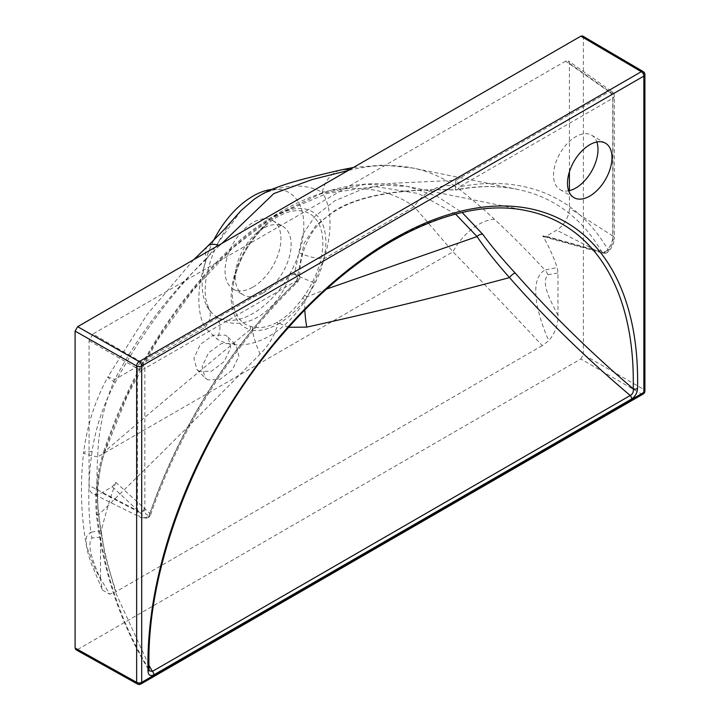 <?xml version="1.0" encoding="UTF-8"?>
<svg xmlns="http://www.w3.org/2000/svg" width="720" height="720" viewBox="0 0 720 720"><rect width="100%" height="100%" fill="white"/><g stroke="black" fill="none" stroke-linecap="round" stroke-linejoin="round"><path stroke-width="0.54" stroke-dasharray="3.6 2.7" d="M207.801 379.872L205.137 377.946L202.086 366.714L208.548 352.737L221.391 343.566L233.577 343.557L236.205 345.456L238.887 356.229L232.218 370.044L219.69 379.593L207.801 379.872M199.611 371.475L196.956 369.549L193.905 358.335L200.394 344.331L213.228 335.169L225.396 335.151L228.024 337.05L230.715 347.85L224.037 361.665L211.509 371.196L199.611 371.475M568.665 190.791A31.446 18.153 -60 0 1 560.034 189.594A31.446 18.153 -60 0 1 555.219 164.394A31.446 18.153 -60 0 1 575.766 136.683A31.446 18.153 -60 0 1 591.489 135.126A31.446 18.153 -60 0 1 596.835 142.002M302.742 298.008L304.713 295.182A63.918 36.909 120 0 0 320.526 227.79A63.918 36.909 120 0 0 277.632 216.828A63.918 36.909 120 0 0 267.912 223.668A63.918 36.909 120 0 0 233.496 283.275A63.918 36.909 120 0 0 250.56 326.448L252.567 326.97C260.073 328.635 268.344 327.042 277.389 322.191L278.541 321.525C287.451 316.017 295.515 308.178 302.742 298.008A5.391 0.828 -144.8 0 1 304.803 299.772C297.072 309.987 288.558 317.817 279.243 323.253L278.037 323.955C274.194 336.24 268.218 346.275 260.1 354.06C205.929 409.149 152.1 462.735 98.613 514.827L105.048 555.102L116.145 593.793L148.995 665.424M263.169 292.95A39.537 22.824 120 0 0 288.99 258.111A39.537 22.824 120 0 0 282.933 226.431A39.537 22.824 120 0 0 263.169 228.393A39.537 22.824 120 0 0 257.148 232.623A39.537 22.824 120 0 0 235.863 269.487A39.537 22.824 120 0 0 243.396 294.912A39.537 22.824 120 0 0 263.169 292.95M252.999 287.082A39.537 22.824 120 0 0 278.829 252.243A39.537 22.824 120 0 0 272.763 220.563A39.537 22.824 120 0 0 252.999 222.516A39.537 22.824 120 0 0 227.169 257.355A39.537 22.824 120 0 0 233.235 289.035A39.537 22.824 120 0 0 252.999 287.082M213.525 240.615A71.883 41.499 120 0 0 206.838 306.027A21.564 16.524 152.6 0 1 208.764 308.772L208.764 308.772A21.564 16.524 152.6 0 1 204.867 327.51L216.882 338.967C247.923 357.606 294.399 330.75 314.028 282.879L324 258.732A92.763 53.559 120 0 0 322.254 192.258A284.31 164.151 -60 0 1 414.207 206.649L452.961 251.784C480.753 280.305 510.525 311.58 542.286 345.618L548.802 340.686C555.336 332.64 558.387 324.207 557.973 315.405L557.973 272.997L557.163 267.543L544.887 270.009C527.76 251.397 510.966 234.504 494.496 219.312C479.637 205.578 466.488 194.544 455.049 186.201A39.537 32.229 -54.5 0 0 414.207 206.649L324 258.732A21.564 6.093 18 0 1 299.16 252.729A71.883 41.499 120 0 0 281.772 189.81A71.883 41.499 120 0 0 271.872 189.405M207.738 246.132A39.537 15.3 -132.7 0 0 206.613 259.029L241.056 210.582M281.772 189.81L279.216 189.495C274.707 189.054 268.29 191.07 259.974 195.534L260.433 195.237C283.716 184.023 304.317 183.033 322.254 192.258A39.537 28.422 -103 0 1 341.334 169.875M455.598 214.11L418.635 193.581L375.021 186.507L327.15 193.365L278.577 214.011C204.201 257.202 137.601 352.089 104.652 451.593C152.649 410.337 201.15 369.693 250.155 329.661A66.942 38.646 -60 0 1 233.604 278.208A66.942 38.646 -60 0 1 278.514 214.875A66.942 38.646 -60 0 1 323.424 226.35A66.942 38.646 -60 0 1 306.873 296.919L326.826 288.954M455.049 186.201A322.497 186.192 120 0 0 412.929 168.066A322.497 186.192 120 0 0 350.748 169.875L348.273 170.451M353.412 167.481L383.607 165.042L412.929 168.066L517.383 189.351A356.913 206.064 -60 0 0 455.427 189.9A5.391 3.933 -101 0 0 456.624 189.918A5.391 5.391 0 0 1 455.445 190.017C409.572 188.676 365.832 193.653 339.246 208.674C327.483 215.217 318.654 222.894 312.75 231.687C303.615 246.204 299.286 261.549 299.772 277.74A5.391 4.284 -179.6 0 0 294.579 273.42A5.391 3.114 60 0 1 298.188 279.9A5.391 1.971 -133.8 0 1 298.116 281.592A5.391 5.391 0 0 0 299.772 277.74L299.772 277.74A5.391 4.284 -179.6 0 1 296.523 281.637A5.391 1.971 -133.8 0 0 298.116 281.592C234.585 342.252 180.18 428.229 150.705 514.584A5.391 1.404 -161 0 1 149.418 515.034A9.18 5.301 -60 0 1 144.846 510.507L144.846 368.433L298.188 279.9A362.124 209.07 120 0 0 149.418 515.034A5.391 3.897 77.6 0 1 146.763 518.094A5.391 5.391 0 0 0 150.705 514.584A5.391 1.404 -161 0 0 149.895 513.387A356.913 206.064 -60 0 1 296.523 281.637L304.11 243.135L316.062 225.252L335.34 210.06C366.705 192.024 412.803 188.667 455.427 189.9L455.796 180.342L390.978 183.348L360.882 189.837L334.638 200.907L315.027 216.252L302.724 234.351L294.579 273.42L141.237 361.953L92.88 334.035L89.073 340.632L89.073 485.487A17.973 10.377 120 0 0 93.141 493.893A17.973 10.377 120 0 0 101.781 492.822L112.284 486.756L115.776 482.328L149.895 513.387A5.391 4.104 -53.5 0 1 144.675 517.797L140.157 512.658L112.284 486.756M569.412 171.765L569.412 63.315L568.431 60.93L565.605 61.11L609.138 91.809L455.796 180.342A5.391 3.114 -120 0 1 459.405 186.822L612.747 98.289L612.747 240.372A9.18 5.301 -60 0 1 608.184 250.164A362.124 209.07 120 0 0 459.405 186.822A5.391 3.933 -101 0 1 456.624 189.918C478.377 185.724 498.627 185.535 517.383 189.351A356.913 206.064 -60 0 1 602.055 252.333L542.709 235.845A339.201 195.84 -60 0 1 557.163 267.543M221.985 243.36L219.564 245.61A39.537 15.3 -132.7 0 0 218.628 245.295M219.564 245.61A322.497 186.192 120 0 0 115.263 382.365C103.5 404.109 95.751 427.212 92.034 451.674C88.155 478.638 87.75 505.467 90.828 532.161L101.322 530.721A339.201 195.84 -60 0 1 115.776 482.328M557.973 315.405C551.601 302.589 540.135 282.744 547.965 274.779A17.973 13.554 78.5 0 0 544.887 270.009C527.436 280.296 538.542 317.934 548.802 340.686M494.496 219.312A39.537 21.186 -49.1 0 0 452.961 251.784L97.704 456.894C98.379 429.957 104.031 404.19 114.66 379.593A284.31 164.151 -60 0 1 206.613 259.029A92.763 53.559 120 0 0 204.867 327.51L114.66 379.593A39.537 1.782 -151.8 0 0 107.766 377.064C94.995 400.779 86.949 425.979 83.619 452.673L83.619 452.673A39.537 3.249 -173.2 0 0 97.704 456.894C94.707 503.181 100.872 548.091 116.199 591.615L109.683 594.207L95.31 569.673L86.355 545.517L86.337 536.805L90.828 532.161A17.973 15.066 82.5 0 0 92.115 537.957C85.545 545.193 95.166 566.109 100.512 579.519L102.411 589.968L109.683 594.207M92.034 451.674A39.537 3.249 -173.2 0 0 83.619 452.673C79.992 483.831 80.91 514.782 86.355 545.517C87.435 550.854 87.597 552.51 91.26 563.535L102.411 589.968M77.643 649.503L580.842 358.983L641.331 393.903L139.194 683.811L77.643 649.503L75.861 649.692M288.729 327.294L279.243 323.253A5.391 3.069 -121.5 0 0 278.541 321.525M149.076 669.627A3.591 2.133 -1.4 0 0 148.59 668.601C120.735 622.44 103.626 571.014 97.281 514.314C95.544 493.236 97.965 472.707 104.544 452.727L127.764 394.722L157.806 339.606L193.122 290.142L232.695 247.959L275.355 215.352L320.418 193.932L365.589 184.239L407.601 186.462L436.788 196.191L462.159 212.508M583.389 354.582L583.389 37.638L643.869 73.179L643.869 389.502L583.389 354.582L580.842 358.983M304.713 295.182A5.391 0.63 -145.2 0 1 306.873 296.919L304.803 299.772A93.447 57.519 -110.2 0 0 304.839 310.05M104.652 451.593C98.28 472.149 96.273 493.227 98.613 514.827A5.391 0.459 175 0 1 96.399 514.647C103.23 572.418 120.861 624.483 149.292 670.833L148.59 668.601A342.801 197.919 120 0 1 274.302 342.909A342.801 197.919 120 0 1 526.716 210.735L407.601 186.462C356.859 177.012 305.01 191.664 252.054 230.427C188.433 279.162 132.651 363.825 103.635 451.809A5.391 0.945 -161.7 0 1 104.652 451.593M277.389 322.191A5.391 3.159 61.5 0 1 278.037 323.955C268.821 329.229 260.235 331.281 252.252 330.111L250.155 329.661A5.391 4.356 106 0 0 250.56 326.448M252.567 326.97A5.391 4.284 103 0 1 252.252 330.111A93.447 49.248 -129.1 0 0 260.1 354.06M97.281 514.314A5.391 0.459 175 0 0 96.399 514.647C94.545 493.074 96.957 472.122 103.635 451.809A5.391 0.945 -161.7 0 0 104.544 452.727M542.709 235.845L543.816 236.718L546.201 236.241L556.704 230.175A17.973 10.377 120 0 0 569.412 208.17L569.412 190.638M565.605 61.11L92.88 334.035M101.322 530.721L100.512 537.111L100.512 579.519M542.286 345.618L116.199 591.615M582.651 36L583.389 37.638M592.569 249.867A5.391 2.34 105.8 0 0 593.415 250.686A5.391 2.34 105.8 0 0 595.08 250.011L605.7 251.631A14.562 8.406 120 0 0 612.945 236.088L569.412 208.17M206.838 306.027A71.883 41.499 120 0 0 211.842 313.002A71.883 41.499 120 0 0 215.505 316.071A71.883 41.499 120 0 0 290.493 272.781A71.883 41.499 120 0 0 299.16 252.729M314.028 282.879L290.493 272.781C278.793 313.398 240.102 335.781 215.505 316.071A21.564 16.2 -54.6 0 1 216.882 338.967M350.748 169.875A39.537 28.422 -103 0 0 349.632 169.659M115.263 382.365A39.537 1.782 -151.8 0 1 107.766 377.064L147.096 314.55L193.725 259.677M100.512 537.111L92.115 537.957M547.965 274.779L557.973 272.997M144.243 508.707A5.391 3.978 -47.1 0 1 140.157 512.658L101.781 492.822M602.055 252.333A5.391 2.682 103.4 0 0 603.126 253.215L603.126 253.215A5.391 2.682 103.4 0 0 605.7 251.631A5.391 2.052 -133.1 0 0 608.049 251.901A5.391 2.052 -133.1 0 0 608.184 250.164A5.391 4.176 -29.7 0 1 602.055 252.333M543.816 236.718L603.126 253.215A5.391 5.391 0 0 0 608.049 251.901C612.018 248.004 614.106 243.423 614.331 238.167A5.391 3.114 0 0 0 612.945 236.088L612.945 94.005L569.412 63.315M546.201 236.241L595.08 250.011L556.704 230.175M89.073 340.632L137.43 368.541L137.43 510.624L89.073 485.487M144.846 510.507A5.391 3.114 -0 0 1 137.43 510.624A14.562 8.406 120 0 0 140.724 517.437A14.562 8.406 120 0 0 144.675 517.797A5.391 3.897 77.6 0 0 146.763 518.094L140.724 517.437L93.141 493.893M643.131 71.532A3.591 2.097 120.4 0 1 643.869 73.179A3.591 2.079 180 0 1 644.904 74.628M643.104 394.065A3.591 2.079 -120 0 1 641.331 393.903A3.591 2.115 120 0 0 643.869 389.502A3.591 2.079 180 0 1 644.904 390.951M137.421 684A3.591 2.079 -60.9 0 0 139.194 683.811A3.591 2.079 -120 0 0 140.967 683.973M141.237 361.953A5.391 3.114 60 0 1 144.846 368.433A5.391 3.114 -0 0 1 137.43 368.541A5.391 2.781 -60 0 1 141.237 361.953M612.747 240.372A5.391 3.114 0 0 0 614.331 238.167L614.331 96.093A5.391 3.114 -0 0 1 612.747 98.289A5.391 3.114 -120 0 0 609.138 91.809A5.391 3.105 -54.8 0 1 612.045 91.683A5.391 3.105 -54.8 0 1 612.945 94.005A5.391 3.114 -0 0 1 614.331 96.093A5.391 5.391 0 0 0 612.045 91.683L568.431 60.93M196.956 369.549L205.137 377.946M605.466 143.199L591.489 135.126M272.763 220.563L282.933 226.431M211.842 313.002L208.764 308.772L205.749 298.818C204.831 292.986 204.975 286.056 206.208 278.019C210.771 253.017 222.39 230.535 241.065 210.573M233.235 289.035L243.396 294.912M235.863 269.487L233.496 283.275C238.32 259.569 249.786 239.697 267.912 223.668L257.148 232.623M574.011 197.667L560.034 189.594M228.024 337.05L236.205 345.456"/><path stroke-width="1.08" d="M596.835 142.002A31.446 18.153 -60 0 1 575.766 188.037A31.446 18.153 -60 0 1 568.665 190.791M589.743 144.756A31.446 18.153 -60 0 1 605.466 143.199A31.446 18.153 -60 0 1 610.281 168.399A31.446 18.153 -60 0 1 589.743 196.11A31.446 18.153 -60 0 1 574.011 197.667A31.446 18.153 -60 0 1 569.196 172.467A31.446 18.153 -60 0 1 589.743 144.756M271.872 189.405A71.883 41.499 120 0 0 252.999 196.11A71.883 41.499 120 0 0 213.525 240.615M218.628 245.295A39.537 15.3 -132.7 0 0 207.738 246.132L223.722 229.995L241.056 210.582L253.899 199.467C265.023 191.934 271.098 189.036 288.846 183.258C304.011 178.542 326.745 173.259 341.334 169.875L353.412 167.481M348.273 170.451L312.075 179.577L273.825 193.581L221.985 243.36M153.873 674.838C150.273 676.458 148.32 675.243 148.023 671.184A3.591 2.133 -1.4 0 0 149.076 669.627L149.076 669.627C145.314 563.175 202.545 422.514 288.45 327.609C364.248 241.524 458.73 195.732 526.716 210.735A342.801 197.919 120 0 1 633.195 388.809A3.591 2.016 1.4 0 0 637.533 388.566C637.245 392.958 635.292 396.423 631.683 398.979L153.873 674.838A3.591 2.079 60 0 0 152.433 671.364L149.292 670.833L149.076 669.627M148.995 665.424L152.433 671.364L630.243 395.496C586.188 358.281 545.94 318.987 509.508 277.605C441.027 295.929 373.446 312.435 306.774 327.114L288.729 327.294M462.159 212.508L482.787 234.351C490.977 245.601 501.768 258.498 515.178 273.042C550.8 313.443 590.139 352.035 633.195 388.809C633.726 391.788 632.745 394.02 630.243 395.496A3.591 2.079 60 0 1 631.683 398.979M326.826 288.954L477.063 236.583L455.598 214.11M75.096 331.101L75.096 648.036L136.647 682.344L136.647 366.021L75.096 331.101L77.643 326.691L580.842 36.171L582.651 36L643.131 71.532A3.591 2.097 120.4 0 0 641.304 71.694L580.842 36.171M304.839 310.05A93.447 57.519 -110.2 0 0 306.774 327.114M515.178 273.042A5.391 1.98 -43.7 0 0 509.508 277.605C495.909 262.269 485.091 248.598 477.063 236.583A5.391 4.05 -36.9 0 1 482.787 234.351M569.412 190.638L569.412 171.765M77.643 326.691L139.167 361.602L641.304 71.694A3.591 2.079 -120 0 1 643.851 76.095A3.591 2.079 180 0 0 644.904 74.628L644.904 390.951A3.591 2.079 180 0 1 643.851 392.418A3.591 2.079 -120 0 1 643.104 394.065L140.967 683.973A3.591 2.079 -120 0 0 141.705 682.326L643.851 392.418L643.851 76.095L141.705 366.003L141.705 682.326A3.591 2.079 180 0 1 136.647 682.344A3.591 2.079 -60.9 0 0 137.421 684L75.861 649.692L75.096 648.036M349.632 169.659A39.537 28.422 -103 0 0 341.334 169.875M207.738 246.132L193.725 259.677M148.023 671.184A346.275 199.917 -60 0 1 392.778 239.346A346.275 199.917 -60 0 1 637.533 388.566M141.705 366.003A3.591 2.079 180 0 1 136.647 366.021A3.591 2.061 -60.4 0 1 139.167 361.602A3.591 2.079 -120 0 1 141.705 366.003M643.104 394.065A3.591 3.591 0 0 0 644.904 390.951M137.421 684A3.591 3.591 0 0 0 140.967 683.973M644.904 74.628A3.591 3.591 0 0 0 643.131 71.532"/></g></svg>
